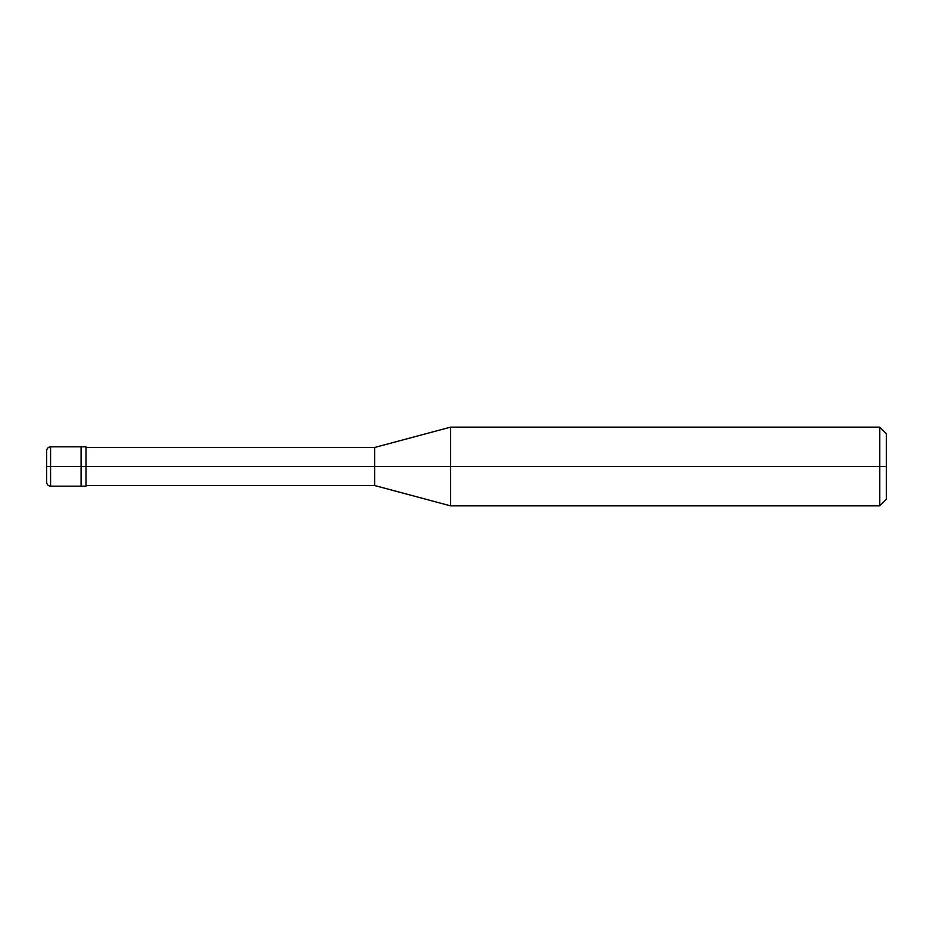 <?xml version="1.0" encoding="UTF-8"?>
<svg xmlns="http://www.w3.org/2000/svg" width="933" height="933" viewBox="0 0 933 933"><rect width="100%" height="100%" fill="white"/><g stroke="black" fill="none" stroke-linecap="round" stroke-linejoin="round"><path stroke-width="1.4" d="M81.089 466.5L81.089 486.186L81.089 446.814L81.089 466.5L50.58 466.5L50.58 446.814L50.58 466.5L46.65 466.5C46.65 446.371 46.65 446.371 46.65 466.5L46.65 466.5C46.65 486.629 46.65 486.629 46.65 466.5L50.58 466.5L50.58 446.814L50.58 486.186L50.58 466.5L50.58 486.186L50.58 466.5L81.089 466.5L81.089 486.186L81.089 446.814L81.089 486.186L81.089 466.5L86.011 466.5L86.011 446.814L86.011 466.5L81.089 466.5M886.35 466.5L886.35 499.307L886.35 433.693L886.35 466.5L879.784 466.5L879.784 427.139L879.784 466.5L450.557 466.5L450.557 427.139L450.557 466.5L374.658 466.5L374.658 447.478L374.658 466.5L86.011 466.5L86.011 486.186L86.011 466.5L86.011 486.186L86.011 466.5L374.658 466.5L374.658 447.478L374.658 485.522L374.658 466.5L374.658 485.522L374.658 466.5L450.557 466.5L450.557 427.139L450.557 505.861L450.557 466.5L450.557 505.861L450.557 466.5L879.784 466.5L879.784 427.139L879.784 505.861L879.784 466.5L879.784 505.861L879.784 466.5L886.35 466.5L886.35 499.307L886.35 466.5M46.65 450.896L46.65 450.756C46.883 448.365 48.201 447.047 50.58 446.814L86.011 446.814M46.65 482.104L46.65 450.756M86.011 486.186L50.58 486.186C48.201 485.953 46.883 484.635 46.65 482.244M86.011 447.478L374.658 447.478L450.557 427.139L879.784 427.139L886.35 433.693M86.011 485.522L374.658 485.522L450.557 505.861L879.784 505.861L886.35 499.307"/></g></svg>
